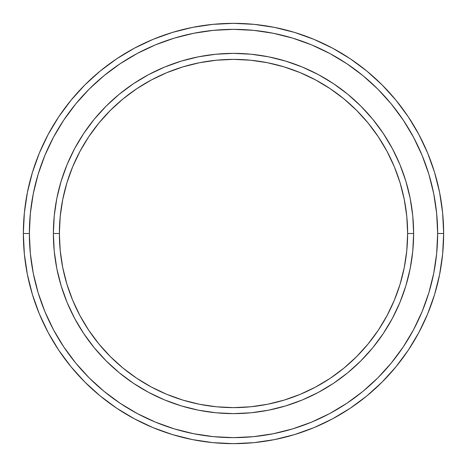 <?xml version="1.0" encoding="UTF-8"?>
<svg xmlns="http://www.w3.org/2000/svg" width="467" height="467" viewBox="0 0 467 467"><rect width="100%" height="100%" fill="white"/><g stroke="black" fill="none" stroke-linecap="round" stroke-linejoin="round"><path stroke-width="0.7" d="M53.372 233.5L59.373 233.5A174.127 174.127 0 0 1 233.5 59.373A174.127 174.127 0 0 1 407.627 233.5L413.628 233.5A180.128 180.128 0 0 0 233.5 53.372A180.128 180.128 0 0 0 53.372 233.5A180.128 180.128 0 0 1 233.5 53.372A180.128 180.128 0 0 1 413.628 233.5A180.128 180.128 0 0 1 233.5 413.628A180.128 180.128 0 0 1 53.372 233.5L54.236 215.842L56.834 198.358L61.13 181.214L67.085 164.565L74.638 148.588L83.727 133.428L94.258 119.225L106.132 106.132L119.225 94.258L133.428 83.727L148.588 74.638L164.565 67.085L181.214 61.13L198.358 56.834L215.842 54.236L233.5 53.372L251.158 54.236L268.642 56.834L285.786 61.13L302.435 67.085L318.412 74.638L333.572 83.727L347.775 94.258L360.868 106.132L372.742 119.225L383.273 133.428L392.362 148.588L399.915 164.565L405.87 181.214L410.166 198.358L412.764 215.842L413.628 233.5L412.764 251.158L410.166 268.642L405.87 285.786L399.915 302.435L392.362 318.412L383.273 333.572L372.742 347.775L360.868 360.868L347.775 372.742L333.572 383.273L318.412 392.362L302.435 399.915L285.786 405.87L268.642 410.166L251.158 412.764L233.5 413.628L215.842 412.764L198.358 410.166L181.214 405.87L164.565 399.915L148.588 392.362L133.428 383.273L119.225 372.742L106.132 360.868L94.258 347.775L83.727 333.572L74.638 318.412L67.085 302.435L61.13 285.786L56.834 268.642L54.236 251.158L53.372 233.5A180.128 180.128 0 0 0 233.5 413.628A180.128 180.128 0 0 0 413.628 233.5L407.627 233.5L406.786 216.431L404.276 199.532L400.126 182.953L394.37 166.865L387.061 151.419L378.282 136.761L368.101 123.037L356.625 110.375L343.963 98.899L330.239 88.718L315.581 79.939L300.135 72.63L284.047 66.874L267.468 62.724L250.569 60.214L233.5 59.373L216.431 60.214L199.532 62.724L182.953 66.874L166.865 72.63L151.419 79.939L136.761 88.718L123.037 98.899L110.375 110.375L98.899 123.037L88.718 136.761L79.939 151.419L72.63 166.865L66.874 182.953L62.724 199.532L60.214 216.431L59.373 233.5L60.214 250.569L62.724 267.468L66.874 284.047L72.63 300.135L79.939 315.581L88.718 330.239L98.899 343.963L110.375 356.625L123.037 368.101L136.761 378.282L151.419 387.061L166.865 394.37L182.953 400.126L199.532 404.276L216.431 406.786L233.5 407.627L250.569 406.786L267.468 404.276L284.047 400.126L300.135 394.37L315.581 387.061L330.239 378.282L343.963 368.101L356.625 356.625L368.101 343.963L378.282 330.239L387.061 315.581L394.37 300.135L400.126 284.047L404.276 267.468L406.786 250.569L407.627 233.5A174.127 174.127 0 0 1 233.5 407.627A174.127 174.127 0 0 1 59.373 233.5L53.372 233.5M23.35 233.5L29.357 233.5A204.143 204.143 0 0 1 233.5 29.357A204.143 204.143 0 0 1 437.643 233.5L443.65 233.5A210.15 210.15 0 0 0 233.5 23.35A210.15 210.15 0 0 0 23.35 233.5A210.15 210.15 0 0 1 233.5 23.35A210.15 210.15 0 0 1 443.65 233.5A210.15 210.15 0 0 1 233.5 443.65A210.15 210.15 0 0 1 23.35 233.5L24.36 212.899L27.39 192.503L32.398 172.498L39.345 153.077L48.165 134.438L58.766 116.744L71.054 100.183L84.901 84.901L100.183 71.054L116.744 58.766L134.438 48.165L153.077 39.345L172.498 32.398L192.503 27.39L212.899 24.36L233.5 23.35L254.101 24.36L274.497 27.39L294.502 32.398L313.923 39.345L332.562 48.165L350.256 58.766L366.817 71.054L382.099 84.901L395.946 100.183L408.234 116.744L418.835 134.438L427.655 153.077L434.602 172.498L439.61 192.503L442.64 212.899L443.65 233.5L442.64 254.101L439.61 274.497L434.602 294.502L427.655 313.923L418.835 332.562L408.234 350.256L395.946 366.817L382.099 382.099L366.817 395.946L350.256 408.234L332.562 418.835L313.923 427.655L294.502 434.602L274.497 439.61L254.101 442.64L233.5 443.65L212.899 442.64L192.503 439.61L172.498 434.602L153.077 427.655L134.438 418.835L116.744 408.234L100.183 395.946L84.901 382.099L71.054 366.817L58.766 350.256L48.165 332.562L39.345 313.923L32.398 294.502L27.39 274.497L24.36 254.101L23.35 233.5A210.15 210.15 0 0 0 233.5 443.65A210.15 210.15 0 0 0 443.65 233.5L437.643 233.5L436.663 213.489L433.72 193.671L428.858 174.238L422.104 155.377L413.54 137.269L403.243 120.083L391.305 103.989L377.856 89.144L363.011 75.695L346.917 63.757L329.731 53.46L311.623 44.896L292.762 38.142L273.329 33.28L253.511 30.337L233.5 29.357L213.489 30.337L193.671 33.28L174.238 38.142L155.377 44.896L137.269 53.46L120.083 63.757L103.989 75.695L89.144 89.144L75.695 103.989L63.757 120.083L53.46 137.269L44.896 155.377L38.142 174.238L33.28 193.671L30.337 213.489L29.357 233.5L30.337 253.511L33.28 273.329L38.142 292.762L44.896 311.623L53.46 329.731L63.757 346.917L75.695 363.011L89.144 377.856L103.989 391.305L120.083 403.243L137.269 413.54L155.377 422.104L174.238 428.858L193.671 433.72L213.489 436.663L233.5 437.643L253.511 436.663L273.329 433.72L292.762 428.858L311.623 422.104L329.731 413.54L346.917 403.243L363.011 391.305L377.856 377.856L391.305 363.011L403.243 346.917L413.54 329.731L422.104 311.623L428.858 292.762L433.72 273.329L436.663 253.511L437.643 233.5A204.143 204.143 0 0 1 233.5 437.643A204.143 204.143 0 0 1 29.357 233.5L23.35 233.5M56.834 268.642L57.902 273.656M268.642 410.166L273.656 409.098M410.166 198.358L409.098 193.344M198.358 56.834L193.344 57.902"/></g></svg>
